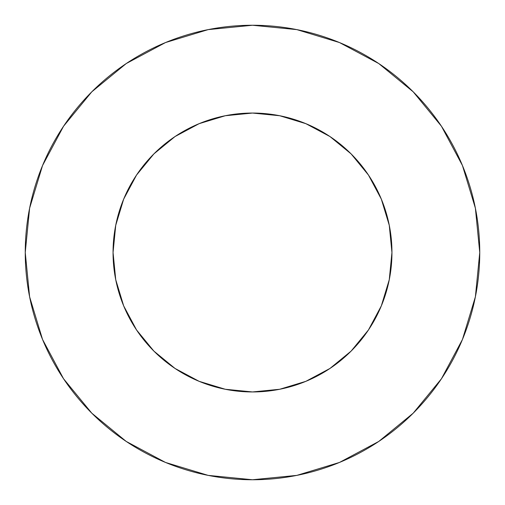 <?xml version="1.0" encoding="UTF-8"?>
<svg xmlns="http://www.w3.org/2000/svg" width="505" height="505" viewBox="0 0 505 505"><rect width="100%" height="100%" fill="white"/><g stroke="black" fill="none" stroke-linecap="round" stroke-linejoin="round"><path stroke-width="0.76" d="M391.949 252.5L389.267 225.293L381.332 199.134L368.448 175.027L351.108 153.892L329.973 136.552L305.866 123.668L279.707 115.733L252.5 113.051L225.293 115.733L199.134 123.668L175.027 136.552L153.892 153.892L136.552 175.027L123.668 199.134L115.733 225.293L113.051 252.5L115.733 279.707L123.668 305.866L136.552 329.973L153.892 351.108L175.027 368.448L199.134 381.332L225.293 389.267L252.5 391.949L279.707 389.267L305.866 381.332L329.973 368.448L351.108 351.108L368.448 329.973L381.332 305.866L389.267 279.707L391.949 252.5A139.449 139.449 0 0 1 252.5 391.949A139.449 139.449 0 0 1 113.051 252.5A139.449 139.449 0 0 1 252.5 113.051A139.449 139.449 0 0 1 391.949 252.5L390.756 270.693M25.25 252.5A227.25 227.25 0 0 1 252.5 25.25A227.25 227.25 0 0 1 479.75 252.5A227.25 227.25 0 0 1 252.5 479.75A227.25 227.25 0 0 1 25.25 252.5L29.618 296.833L42.546 339.467L63.548 378.756L91.809 413.191L126.244 441.452L165.533 462.454L208.167 475.382L252.5 479.75L296.833 475.382L339.467 462.454L378.756 441.452L413.191 413.191L441.452 378.756L462.454 339.467L475.382 296.833L479.75 252.5L475.382 208.167L462.454 165.533L441.452 126.244L413.191 91.809L378.756 63.548L339.467 42.546L296.833 29.618L252.5 25.25L208.167 29.618L165.533 42.546L126.244 63.548L91.809 91.809L63.548 126.244L42.546 165.533L29.618 208.167L25.25 252.5M252.5 391.949L234.307 390.756M113.051 252.5L114.244 234.307M252.5 113.051L270.693 114.244M441.452 126.244L413.191 91.809L378.813 63.592M126.244 63.548L91.809 91.809L63.592 126.187M63.548 378.756L91.809 413.191L126.187 441.408M378.756 441.452L413.191 413.191L441.408 378.813"/></g></svg>
